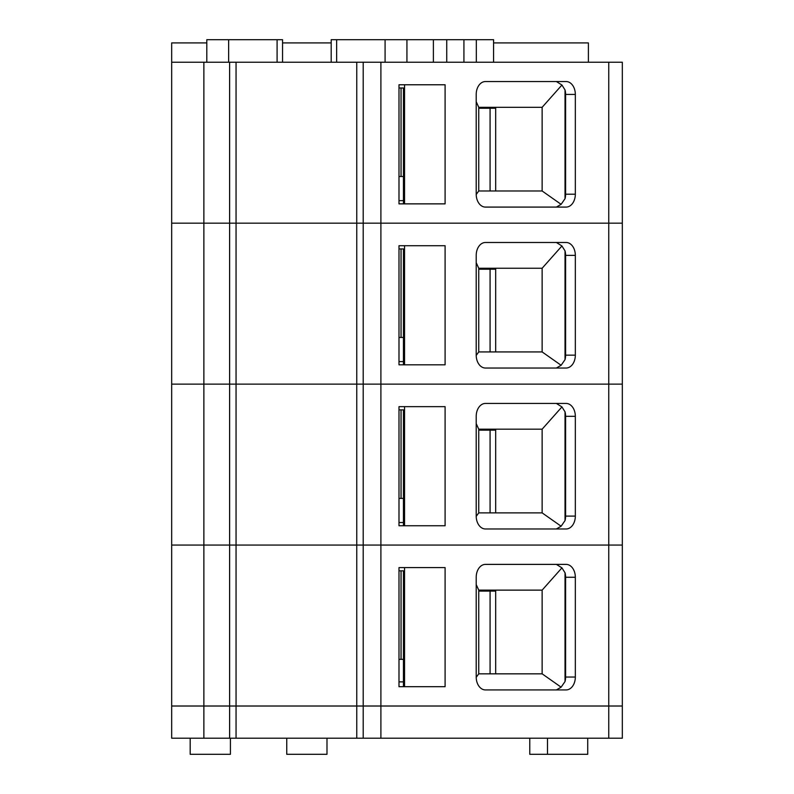 <?xml version="1.0" encoding="UTF-8"?>
<svg xmlns="http://www.w3.org/2000/svg" width="794" height="794" viewBox="0 0 794 794"><rect width="100%" height="100%" fill="white"/><g stroke="black" fill="none" stroke-linecap="round" stroke-linejoin="round"><path stroke-width="1.19" d="M229.615 738.202L236.056 738.202L236.056 545.071L171.673 545.071L171.673 738.202L229.615 738.202L229.615 706.015L363.205 706.015L356.764 706.015L356.764 545.071L363.205 545.071L356.764 545.071L356.764 384.127L363.205 384.127L356.764 384.127L356.764 223.174L363.205 223.174L356.764 223.174L356.764 62.23L171.673 62.23L171.673 545.071L203.869 545.071L203.869 706.015L171.673 706.015L203.869 706.015L203.869 738.202M236.056 545.071L356.764 545.071L236.056 545.071L236.056 384.127L171.673 384.127L203.869 384.127L203.869 545.071L236.056 545.071M356.764 62.23L622.327 62.23L622.327 545.071L363.205 545.071L363.205 738.202L622.327 738.202L622.327 706.015L363.205 706.015L380.902 706.015L380.902 738.202M403.451 659.338L401.039 659.338L401.039 570.826L403.451 570.826L403.451 686.701M236.056 738.202L356.764 738.202L356.764 706.015L203.869 706.015L229.615 706.015L229.615 384.127L356.764 384.127L236.056 384.127L236.056 223.174L171.673 223.174L203.869 223.174L203.869 384.127L229.615 384.127L229.615 223.174L356.764 223.174L236.056 223.174L236.056 62.23M608.75 62.23L608.75 223.174L622.327 223.174L608.75 223.174L608.75 384.127L622.327 384.127L608.75 384.127L608.75 545.071L622.327 545.071L622.327 706.015L380.902 706.015L380.902 545.071L363.205 545.071L363.205 384.127L380.902 384.127L380.902 545.071L608.75 545.071L608.75 738.202M476.211 677.044A12.873 9.22 90 0 0 485.432 689.926L566.112 689.926A12.873 9.22 90 0 0 575.332 677.044L575.332 577.258A12.873 9.22 90 0 0 566.112 564.385L485.432 564.385A12.873 9.22 90 0 0 476.211 577.258L476.211 677.044M445.097 686.701L445.097 567.601L398.995 567.601L398.995 686.701L445.097 686.701M190.183 738.202L190.183 754.3L230.419 754.3L230.419 738.202M529.777 738.202L529.777 754.3L587.719 754.3L587.719 738.202M404.543 686.701L404.543 567.601L398.995 567.601M556.386 689.926L561.12 687.177L565.03 681.53A12.873 9.22 90 0 0 565.606 677.044L565.606 577.258A12.873 9.22 90 0 0 565.03 572.782L561.934 567.869L556.386 564.385M565.03 572.782L565.03 681.53M495.674 673.828L495.674 590.131M286.753 738.202L286.753 754.3L326.989 754.3L326.989 738.202M542.133 673.828L542.133 590.131L478.742 590.131L478.742 673.828L542.133 673.828L561.12 687.177M478.742 673.828L476.221 677.312M542.133 590.131L561.934 567.869M476.211 584.553L478.742 590.131M398.995 522.541L403.451 522.541M495.674 591.103L478.742 591.103M490.077 673.828L490.077 591.103M401.039 659.338L398.995 659.338M401.039 570.826L398.995 570.826M403.451 570.826L401.059 570.826L401.059 659.338M356.764 738.202L363.205 738.202M398.995 681.877L403.451 681.877M608.75 384.127L363.205 384.127L363.205 223.174L380.902 223.174L380.902 384.127L608.75 384.127M403.451 498.394L401.039 498.394L401.039 409.873L403.451 409.873L403.451 525.757M476.211 516.1A12.873 9.22 90 0 0 485.432 528.973L566.112 528.973A12.873 9.22 90 0 0 575.332 516.1L575.332 416.314A12.873 9.22 90 0 0 566.112 403.441L485.432 403.441A12.873 9.22 90 0 0 476.211 416.314L476.211 516.1M445.097 525.757L445.097 406.657L398.995 406.657L398.995 525.757L445.097 525.757M404.543 525.757L404.543 406.657L398.995 406.657M556.386 528.973L561.12 526.224L565.03 520.576A12.873 9.22 90 0 0 565.606 516.1L565.606 416.314A12.873 9.22 90 0 0 565.03 411.838L561.934 406.925L556.386 403.441M565.03 411.838L565.03 520.576M495.674 512.884L495.674 429.187M542.133 512.884L542.133 429.187L478.742 429.187L478.742 512.884L542.133 512.884L561.12 526.224M478.742 512.884L476.221 516.368M542.133 429.187L561.934 406.925M476.211 423.609L478.742 429.187M398.995 361.588L403.451 361.588M495.674 430.159L478.742 430.159M490.077 512.884L490.077 430.159M401.039 498.394L398.995 498.394M401.039 409.873L398.995 409.873M403.451 409.873L401.059 409.873L401.059 498.394M380.902 62.23L380.902 223.174L608.75 223.174L363.205 223.174L363.205 62.23M403.451 337.45L401.039 337.45L401.039 248.929L403.451 248.929L403.451 364.813M476.211 355.156A12.873 9.22 90 0 0 485.432 368.029L566.112 368.029A12.873 9.22 90 0 0 575.332 355.156L575.332 255.37A12.873 9.22 90 0 0 566.112 242.488L485.432 242.488A12.873 9.22 90 0 0 476.211 255.37L476.211 355.156M445.097 364.813L445.097 245.713L398.995 245.713L398.995 364.813L445.097 364.813M404.543 364.813L404.543 245.713L398.995 245.713M556.386 368.029L561.12 365.28L565.03 359.632A12.873 9.22 90 0 0 565.606 355.156L565.606 255.37A12.873 9.22 90 0 0 565.03 250.884L561.934 245.971L556.386 242.488M565.03 250.884L565.03 359.632M495.674 351.931L495.674 268.243M542.133 351.931L542.133 268.243L478.742 268.243L478.742 351.931L542.133 351.931L561.12 365.28M478.742 351.931L476.221 355.424M542.133 268.243L561.934 245.971M476.211 262.665L478.742 268.243M398.995 200.644L403.451 200.644M495.674 269.206L478.742 269.206M490.077 351.931L490.077 269.206M401.039 337.45L398.995 337.45M401.039 248.929L398.995 248.929M403.451 248.929L401.059 248.929L401.059 337.45M403.451 176.506L401.039 176.506L401.039 87.985L403.451 87.985L403.451 203.869M229.615 62.23L229.615 223.174L203.869 223.174L203.869 62.23M206.807 42.916L171.673 42.916L171.673 62.23M493.57 42.916L588.394 42.916L588.394 62.23M476.211 194.212A12.873 9.22 90 0 0 485.432 207.085L566.112 207.085A12.873 9.22 90 0 0 575.332 194.212L575.332 94.426A12.873 9.22 90 0 0 566.112 81.544L485.432 81.544A12.873 9.22 90 0 0 476.211 94.426L476.211 194.212M445.097 203.869L445.097 84.769L398.995 84.769L398.995 203.869L445.097 203.869M404.543 203.869L404.543 84.769L398.995 84.769M556.386 207.085L561.12 204.336L565.03 198.689A12.873 9.22 90 0 0 565.606 194.212L565.606 94.426A12.873 9.22 90 0 0 565.03 89.94L561.934 85.027L556.386 81.544M565.03 89.94L565.03 198.689M495.674 190.987L495.674 107.299M542.133 190.987L542.133 107.299L478.742 107.299L478.742 190.987L542.133 190.987L561.12 204.336M478.742 190.987L476.221 194.47M542.133 107.299L561.934 85.027M476.211 101.721L478.742 107.299M331.187 42.916L282.545 42.916M331.187 62.23L331.187 39.7L433.385 39.7L433.385 62.23M433.385 39.7L476.321 39.7L476.321 62.23M476.321 39.7L493.57 39.7L493.57 62.23M277.096 62.23L277.096 39.7L282.545 39.7L282.545 62.23M277.096 39.7L228.642 39.7L228.642 62.23M228.642 39.7L206.807 39.7L206.807 62.23M336.646 39.7L336.646 62.23M385.09 39.7L385.09 62.23M406.935 39.7L406.935 62.23M495.674 108.262L478.742 108.262M490.077 190.987L490.077 108.262M401.039 176.506L398.995 176.506M401.039 87.985L398.995 87.985M403.451 87.985L401.059 87.985L401.059 176.506M565.606 677.044L575.332 677.044M565.606 577.258L575.332 577.258M565.606 516.1L575.332 516.1M565.606 416.314L575.332 416.314M565.606 355.156L575.332 355.156M565.606 255.37L575.332 255.37M565.606 194.212L575.332 194.212M565.606 94.426L575.332 94.426M446.734 39.7L446.734 62.23M463.924 39.7L463.924 62.23M547.483 754.3L547.483 738.202"/></g></svg>
